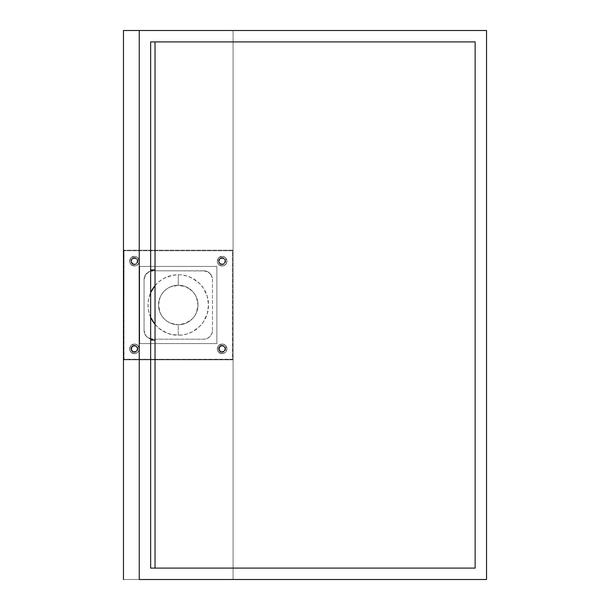 <?xml version="1.0" encoding="UTF-8"?>
<svg xmlns="http://www.w3.org/2000/svg" width="610" height="610" viewBox="0 0 610 610"><rect width="100%" height="100%" fill="white"/><g stroke="black" fill="none" stroke-linecap="round" stroke-linejoin="round"><path stroke-width="0.46" stroke-dasharray="3.05 2.29" d="M219.051 348.851A3.073 3.073 0 0 1 222.124 345.779A3.073 3.073 0 0 1 225.197 348.851A3.073 3.073 0 0 0 222.124 345.779A3.073 3.073 0 0 0 219.051 348.851L219.951 351.017L222.124 351.917L224.297 351.017L225.197 348.851L224.297 346.678L222.124 345.779L219.951 346.678L219.051 348.851A3.073 3.073 0 0 0 222.124 351.917A3.073 3.073 0 0 0 225.197 348.851A3.073 3.073 0 0 1 222.124 351.917A3.073 3.073 0 0 1 219.051 348.851L220.416 346.297L223.298 346.015L225.136 348.249L224.297 351.017L221.521 351.863L219.287 350.026L219.569 347.143L222.124 345.779A3.073 3.073 0 0 0 219.051 348.851A3.073 3.073 0 0 0 222.124 351.917A3.073 3.073 0 0 1 219.051 348.851A3.073 3.073 0 0 1 222.124 345.779A3.073 3.073 0 0 1 225.197 348.851A3.073 3.073 0 0 1 222.124 351.917A3.073 3.073 0 0 0 225.197 348.851A3.073 3.073 0 0 0 222.124 345.779L223.832 346.297L224.96 347.677L225.136 349.446L224.297 351.017L221.521 351.863L219.951 351.017L219.112 349.446L220.95 351.688L223.832 351.406L225.197 348.851L224.678 347.143L223.298 346.015L220.416 346.297L219.051 348.851M131.356 261.149A3.073 3.073 0 0 1 134.421 258.083A3.073 3.073 0 0 1 137.494 261.149A3.073 3.073 0 0 0 134.421 258.083A3.073 3.073 0 0 0 131.356 261.149L132.256 263.322L134.421 264.221L136.594 263.322L137.494 261.149L136.594 258.983L134.421 258.083L132.256 258.983L131.356 261.149A3.073 3.073 0 0 0 134.421 264.221A3.073 3.073 0 0 0 137.494 261.149A3.073 3.073 0 0 1 134.421 264.221A3.073 3.073 0 0 1 131.356 261.149L131.874 262.857L133.247 263.985L135.024 264.16L136.594 263.322L137.433 260.554L135.595 258.312L132.721 258.594L131.356 261.149L132.256 258.983L134.421 258.083A3.073 3.073 0 0 0 131.356 261.149A3.073 3.073 0 0 0 134.421 264.221A3.073 3.073 0 0 1 131.356 261.149A3.073 3.073 0 0 1 134.421 258.083A3.073 3.073 0 0 1 137.494 261.149A3.073 3.073 0 0 1 134.421 264.221A3.073 3.073 0 0 0 137.494 261.149A3.073 3.073 0 0 0 134.421 258.083L136.129 258.594L137.258 259.974L137.433 261.751L136.594 263.322L135.024 264.16L133.247 263.985L131.417 261.751L133.247 263.985L135.024 264.16L136.594 263.322L137.433 260.554L135.595 258.312L132.721 258.594L131.356 261.149M219.051 261.149A3.073 3.073 0 0 1 222.124 258.083A3.073 3.073 0 0 1 225.197 261.149A3.073 3.073 0 0 0 222.124 258.083A3.073 3.073 0 0 0 219.051 261.149L219.951 263.322L222.124 264.221L224.297 263.322L225.197 261.149L224.297 258.983L222.124 258.083L219.951 258.983L219.051 261.149A3.073 3.073 0 0 0 222.124 264.221A3.073 3.073 0 0 0 225.197 261.149A3.073 3.073 0 0 1 222.124 264.221A3.073 3.073 0 0 1 219.051 261.149L219.569 262.857L220.95 263.985L222.726 264.16L224.297 263.322L225.136 260.554L223.298 258.312L220.416 258.594L219.051 261.149L219.951 258.983L222.124 258.083A3.073 3.073 0 0 0 219.051 261.149A3.073 3.073 0 0 0 222.124 264.221A3.073 3.073 0 0 1 219.051 261.149A3.073 3.073 0 0 1 222.124 258.083A3.073 3.073 0 0 1 225.197 261.149A3.073 3.073 0 0 1 222.124 264.221A3.073 3.073 0 0 0 225.197 261.149A3.073 3.073 0 0 0 222.124 258.083L223.832 258.594L224.96 259.974L225.136 261.751L224.297 263.322L221.521 264.16L219.951 263.322L219.112 261.751L219.951 263.322L221.521 264.16L224.297 263.322L225.136 260.554L223.298 258.312L220.416 258.594L219.051 261.149M131.356 348.851A3.073 3.073 0 0 1 134.421 345.779A3.073 3.073 0 0 1 137.494 348.851A3.073 3.073 0 0 0 134.421 345.779A3.073 3.073 0 0 0 131.356 348.851L132.256 351.017L134.421 351.917L136.594 351.017L137.494 348.851L136.594 346.678L134.421 345.779L132.256 346.678L131.356 348.851A3.073 3.073 0 0 0 134.421 351.917A3.073 3.073 0 0 0 137.494 348.851A3.073 3.073 0 0 1 134.421 351.917A3.073 3.073 0 0 1 131.356 348.851L132.721 346.297L135.595 346.015L137.433 348.249L136.594 351.017L133.826 351.863L131.585 350.026L131.874 347.143L134.421 345.779A3.073 3.073 0 0 0 131.356 348.851A3.073 3.073 0 0 0 134.421 351.917A3.073 3.073 0 0 1 131.356 348.851A3.073 3.073 0 0 1 134.421 345.779A3.073 3.073 0 0 1 137.494 348.851A3.073 3.073 0 0 1 134.421 351.917A3.073 3.073 0 0 0 137.494 348.851A3.073 3.073 0 0 0 134.421 345.779L136.129 346.297L137.258 347.677L137.433 349.446L136.594 351.017L135.024 351.863L133.247 351.688L131.417 349.446L133.247 351.688L136.129 351.406L137.494 348.851L136.975 347.143L135.595 346.015L132.721 346.297L131.356 348.851M155.031 269.917L155.031 568.101L150.647 568.101L150.647 41.899L155.031 41.899L155.031 269.917L150.647 269.917L150.647 340.083L155.031 340.083L155.031 269.917L150.647 269.917L150.647 41.899L475.137 41.899L475.137 568.101L150.647 568.101L150.647 340.083L155.031 340.083L155.031 568.101L475.137 568.101L475.137 41.899L155.031 41.899L155.031 269.917M486.536 579.5L486.536 30.5L486.536 579.5L233.089 579.5L233.089 30.5L486.536 30.5L233.089 30.5L233.089 579.5L233.089 30.5L233.089 579.5L123.464 579.5L123.464 30.5L233.089 30.5L123.464 30.5L123.464 579.5L486.536 579.5M139.248 579.5L139.248 30.5L139.248 579.5M134.421 345.344A3.507 3.507 0 0 0 130.914 348.851A3.507 3.507 0 0 0 134.421 352.359A3.507 3.507 0 0 1 130.914 348.851A3.507 3.507 0 0 1 134.421 345.344L131.943 346.366L130.914 348.851L131.943 351.329L134.421 352.359L136.907 351.329L137.929 348.851L137.341 346.899L136.373 345.931L134.421 345.344L133.079 345.611L131.943 346.366L130.982 348.165L131.18 350.193L131.943 351.329L133.079 352.092L135.107 352.29L136.907 351.329L137.662 350.193L137.868 348.165L137.341 346.899L136.373 345.931L134.421 345.344A3.507 3.507 0 0 1 137.929 348.851A3.507 3.507 0 0 1 134.421 352.359A3.507 3.507 0 0 0 137.929 348.851A3.507 3.507 0 0 0 134.421 345.344M222.124 345.344A3.507 3.507 0 0 0 218.616 348.851A3.507 3.507 0 0 0 222.124 352.359A3.507 3.507 0 0 1 218.616 348.851A3.507 3.507 0 0 1 222.124 345.344L219.646 346.366L218.616 348.851L219.646 351.329L222.124 352.359L224.602 351.329L225.631 348.851L225.044 346.899L224.076 345.931L222.124 345.344L220.782 345.611L219.203 346.899L218.685 348.165L218.883 350.193L219.646 351.329L220.782 352.092L222.81 352.29L224.076 351.764L225.364 350.193L225.631 348.851L225.044 346.899L224.076 345.931L222.124 345.344A3.507 3.507 0 0 1 225.631 348.851A3.507 3.507 0 0 1 222.124 352.359A3.507 3.507 0 0 0 225.631 348.851A3.507 3.507 0 0 0 222.124 345.344M222.124 257.641A3.507 3.507 0 0 0 218.616 261.149A3.507 3.507 0 0 0 222.124 264.656A3.507 3.507 0 0 1 218.616 261.149A3.507 3.507 0 0 1 222.124 257.641L219.646 258.671L218.616 261.149L219.646 263.634L222.124 264.656L224.602 263.634L225.631 261.149L225.044 259.204L224.076 258.236L222.124 257.641L220.782 257.908L219.203 259.204L218.685 260.462L218.883 262.491L219.646 263.634L221.438 264.587L222.81 264.587L224.076 264.069L225.364 262.491L225.631 261.149L225.044 259.204L223.466 257.908L222.124 257.641A3.507 3.507 0 0 1 225.631 261.149A3.507 3.507 0 0 1 222.124 264.656A3.507 3.507 0 0 0 225.631 261.149A3.507 3.507 0 0 0 222.124 257.641M134.421 257.641A3.507 3.507 0 0 0 130.914 261.149A3.507 3.507 0 0 0 134.421 264.656A3.507 3.507 0 0 1 130.914 261.149A3.507 3.507 0 0 1 134.421 257.641L131.943 258.671L130.914 261.149L131.943 263.634L134.421 264.656L136.907 263.634L137.929 261.149L137.341 259.204L136.373 258.236L134.421 257.641L133.079 257.908L131.943 258.671L130.982 260.462L131.18 262.491L131.943 263.634L133.079 264.389L135.107 264.587L136.907 263.634L137.662 262.491L137.868 260.462L137.341 259.204L135.763 257.908L134.421 257.641A3.507 3.507 0 0 1 137.929 261.149A3.507 3.507 0 0 1 134.421 264.656A3.507 3.507 0 0 0 137.929 261.149A3.507 3.507 0 0 0 134.421 257.641M123.899 251.068L123.899 358.932L124.028 250.756L232.517 250.756L232.517 359.244L124.341 359.374L232.212 359.374L124.341 359.374L123.899 358.932L124.028 250.756L232.517 250.756L232.646 358.932L232.212 359.374L124.028 359.244L123.899 251.068A0.442 0.442 0 0 1 124.341 250.626A0.442 0.442 0 0 0 123.899 251.068M216.863 343.59L216.863 266.41L139.682 266.41L139.682 343.59L216.863 343.59L216.863 266.41L139.682 266.41L139.682 343.59L216.863 343.59L216.863 266.41L139.682 266.41L139.682 343.59L139.682 266.41L216.863 266.41L216.863 343.59L139.682 343.59L216.863 343.59M123.899 358.932A0.442 0.442 0 0 0 124.341 359.374A0.442 0.442 0 0 1 123.899 358.932M232.646 251.068A0.442 0.442 0 0 0 232.212 250.626A0.442 0.442 0 0 1 232.646 251.068M232.212 359.374A0.442 0.442 0 0 0 232.646 358.932A0.442 0.442 0 0 1 232.212 359.374M134.421 265.975A4.827 4.827 0 0 1 129.602 261.149A4.827 4.827 0 0 1 134.421 256.33A4.827 4.827 0 0 0 129.602 261.149A4.827 4.827 0 0 0 134.421 265.975L131.013 264.565L129.602 261.149L131.013 257.74L134.421 256.33L137.837 257.74L139.248 261.149L138.882 262.994L137.105 265.159L135.367 265.884L132.576 265.609L130.41 263.833L129.694 262.094L129.968 259.303L131.013 257.74L132.576 256.696L135.367 256.421L137.105 257.138L138.882 259.303L139.156 262.094L138.432 263.833L136.266 265.609L134.421 265.975A4.827 4.827 0 0 0 139.248 261.149A4.827 4.827 0 0 0 134.421 256.33A4.827 4.827 0 0 1 139.248 261.149A4.827 4.827 0 0 1 134.421 265.975M222.124 265.975A4.827 4.827 0 0 1 217.297 261.149A4.827 4.827 0 0 1 222.124 256.33A4.827 4.827 0 0 0 217.297 261.149A4.827 4.827 0 0 0 222.124 265.975L218.715 264.565L217.297 261.149L218.715 257.74L222.124 256.33L225.532 257.74L226.95 261.149L226.135 263.833L224.8 265.159L223.062 265.884L220.279 265.609L218.113 263.833L217.396 262.094L217.671 259.303L218.715 257.74L220.279 256.696L223.062 256.421L224.8 257.138L226.577 259.303L226.95 261.149L226.135 263.833L223.969 265.609L222.124 265.975A4.827 4.827 0 0 0 226.95 261.149A4.827 4.827 0 0 0 222.124 256.33A4.827 4.827 0 0 1 226.95 261.149A4.827 4.827 0 0 1 222.124 265.975M222.124 353.67A4.827 4.827 0 0 1 217.297 348.851A4.827 4.827 0 0 1 222.124 344.025A4.827 4.827 0 0 0 217.297 348.851A4.827 4.827 0 0 0 222.124 353.67L218.715 352.26L217.297 348.851L218.715 345.435L222.124 344.025L225.532 345.435L226.95 348.851L226.135 351.528L224.8 352.862L223.062 353.579L220.279 353.304L218.113 351.528L217.396 349.789L217.396 347.906L218.715 345.435L220.279 344.391L223.062 344.116L225.532 345.435L226.577 347.006L226.95 348.851L226.135 351.528L224.8 352.862L222.124 353.67A4.827 4.827 0 0 0 226.95 348.851A4.827 4.827 0 0 0 222.124 344.025A4.827 4.827 0 0 1 226.95 348.851A4.827 4.827 0 0 1 222.124 353.67M134.421 353.67A4.827 4.827 0 0 1 129.602 348.851A4.827 4.827 0 0 1 134.421 344.025A4.827 4.827 0 0 0 129.602 348.851A4.827 4.827 0 0 0 134.421 353.67L131.013 352.26L129.602 348.851L131.013 345.435L134.421 344.025L137.837 345.435L139.248 348.851L138.882 350.697L137.105 352.862L135.367 353.579L132.576 353.304L130.41 351.528L129.694 349.789L129.694 347.906L131.013 345.435L132.576 344.391L135.367 344.116L137.837 345.435L138.882 347.006L139.156 349.789L138.432 351.528L137.105 352.862L134.421 353.67A4.827 4.827 0 0 0 139.248 348.851A4.827 4.827 0 0 0 134.421 344.025A4.827 4.827 0 0 1 139.248 348.851A4.827 4.827 0 0 1 134.421 353.67M155.031 285.625A30.256 30.256 0 0 1 178.273 274.744L178.273 285.267A19.733 19.733 0 0 0 158.539 305A19.733 19.733 0 0 0 178.273 324.733L178.273 335.256A30.256 30.256 0 0 1 155.031 324.375M150.647 317.337A30.256 30.256 0 0 1 150.647 292.663L148.596 299.098L148.017 305L148.596 310.902L150.647 317.337M154.887 285.808L159.08 281.614L164.014 278.312L172.371 275.323L178.273 274.744A30.256 30.256 0 0 1 208.529 305A30.256 30.256 0 0 1 178.273 335.256L178.273 324.733A19.733 19.733 0 0 0 198.006 305A19.733 19.733 0 0 0 178.273 285.267A19.733 19.733 0 0 0 158.539 305A19.733 19.733 0 0 0 178.273 324.733A19.733 19.733 0 0 1 158.539 305A19.733 19.733 0 0 1 178.273 285.267L185.829 286.769L192.226 291.046L194.681 294.035L196.504 297.451L198.006 305L196.504 312.549L194.681 315.965L192.226 318.954L185.829 323.231L178.273 324.733L170.724 323.231L167.308 321.409L164.319 318.954L161.863 315.965L160.041 312.549L158.539 305L160.041 297.451L161.863 294.035L164.319 291.046L167.308 288.591L170.724 286.769L178.273 285.267A19.733 19.733 0 0 1 198.006 305A19.733 19.733 0 0 1 178.273 324.733A19.733 19.733 0 0 0 198.006 305A19.733 19.733 0 0 0 178.273 285.267L178.273 274.744L181.239 274.889L187.056 276.048L192.539 278.312L199.668 283.604L203.435 288.187L207.225 296.216L208.529 305L207.225 313.784L203.435 321.813L199.668 326.396L192.539 331.688L187.056 333.952L181.239 335.111L172.371 334.676L166.698 332.953L159.08 328.386L154.887 324.192M233.089 359.808L233.089 250.191L233.089 359.808L123.464 359.808L123.464 250.191L233.089 250.191L123.464 250.191L123.464 359.808L233.089 359.808L233.089 250.191L123.464 250.191L123.464 359.808L233.089 359.808L233.089 250.191L123.464 250.191L123.464 359.808L233.089 359.808M152.843 270.794L203.71 270.794A8.769 8.769 0 0 1 212.478 279.571L212.478 330.429L211.807 333.792L209.909 336.636L207.064 338.535L203.71 339.206L155.031 339.206L203.71 339.206L207.064 338.535L209.909 336.636L211.807 333.792L212.478 330.429L212.478 279.571A8.769 8.769 0 0 0 203.71 270.794L208.582 272.273L210.999 274.698L212.31 277.855L209.909 273.364L205.417 270.962L152.843 270.794L149.488 271.465L151.127 270.962M151.127 339.038L146.636 336.636L144.738 333.792L144.074 330.429L144.074 279.571L145.546 274.698L149.488 271.465L145.546 274.698L144.074 279.571L144.074 330.429L144.074 279.571L144.074 330.429L145.546 335.302L147.971 337.726L152.843 339.206L203.71 339.206A8.769 8.769 0 0 0 212.478 330.429A8.769 8.769 0 0 1 203.71 339.206L152.843 339.206M144.074 330.429A8.769 8.769 0 0 0 150.647 338.924A8.769 8.769 0 0 1 144.074 330.429M150.647 271.076A8.769 8.769 0 0 0 144.074 279.571A8.769 8.769 0 0 1 150.647 271.076"/><path stroke-width="0.91" d="M155.031 568.101L155.031 41.899L155.031 568.101M150.647 41.899L150.647 568.101L150.647 41.899L475.137 41.899L475.137 568.101L150.647 568.101L475.137 568.101L475.137 41.899L150.647 41.899M139.248 579.5L486.536 579.5L486.536 30.5L139.248 30.5L139.248 579.5L139.248 30.5L123.464 30.5L123.464 579.5L123.464 30.5L486.536 30.5L486.536 579.5L139.248 579.5M150.647 269.917L155.031 269.917L150.647 269.917M150.647 340.083L155.031 340.083L150.647 340.083M155.031 324.375A30.256 30.256 0 0 1 150.647 317.337L155.031 324.375M150.647 292.663A30.256 30.256 0 0 1 155.031 285.625L150.647 292.663M152.843 339.206L150.647 338.924A8.769 8.769 0 0 0 152.843 339.206A8.769 8.769 0 0 1 150.647 338.924M150.647 271.076L152.843 270.794A8.769 8.769 0 0 0 150.647 271.076A8.769 8.769 0 0 1 152.843 270.794"/></g></svg>
